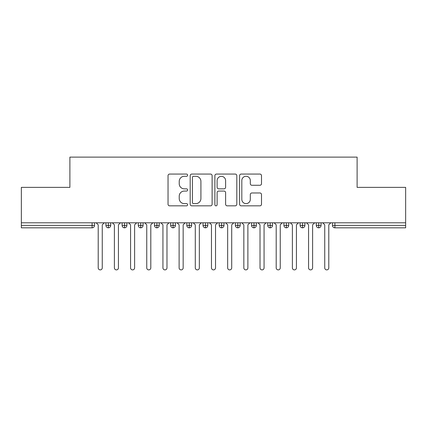 <?xml version="1.0" encoding="UTF-8"?>
<svg xmlns="http://www.w3.org/2000/svg" width="427" height="427" viewBox="0 0 427 427"><rect width="100%" height="100%" fill="white"/><g stroke="black" fill="none" stroke-linecap="round" stroke-linejoin="round"><path stroke-width="0.64" d="M187.613 175.187A1.11 1.11 0 0 0 186.498 174.072L169.626 174.072A1.591 1.591 0 0 0 168.035 175.662L168.035 204.25A1.591 1.591 0 0 0 169.626 205.841L186.498 205.841A1.11 1.11 0 0 0 187.613 204.725A1.11 1.11 0 0 0 186.498 203.615L184.315 203.615A5.081 5.081 0 0 1 179.233 198.534L179.233 196.153A5.081 5.081 0 0 1 184.315 191.066L186.498 191.066A1.11 1.11 0 0 0 187.613 189.956A1.11 1.11 0 0 0 186.498 188.846L184.315 188.846A5.081 5.081 0 0 1 179.233 183.765L179.233 181.379A5.081 5.081 0 0 1 184.315 176.298L186.498 176.298A1.11 1.11 0 0 0 187.613 175.187M259.915 185.27A1.591 1.591 0 0 0 261.505 183.685L261.505 175.662A1.591 1.591 0 0 0 259.915 174.072L241.175 174.072A1.591 1.591 0 0 0 239.59 175.662L239.59 204.25A1.591 1.591 0 0 0 241.175 205.841L259.915 205.841A1.591 1.591 0 0 0 261.505 204.25L261.505 194.563A1.591 1.591 0 0 0 259.915 192.972L251.898 192.972A1.591 1.591 0 0 0 250.307 194.563L250.307 199.366A4.249 4.249 0 0 1 246.059 203.615A4.249 4.249 0 0 1 241.81 199.366L241.81 180.546A4.249 4.249 0 0 1 246.059 176.298A4.249 4.249 0 0 1 250.307 180.546L250.307 183.685A1.591 1.591 0 0 0 251.898 185.27L259.915 185.27M21.35 222.803L405.65 222.803L405.65 187.368L357.105 187.368L357.105 157.109L69.895 157.109L69.895 187.368L21.35 187.368L21.35 225.392L92.104 225.392L92.104 222.803M212.112 175.662A1.591 1.591 0 0 0 210.522 174.072L191.782 174.072A1.591 1.591 0 0 0 190.191 175.662L190.191 204.25A1.591 1.591 0 0 0 191.782 205.841L210.522 205.841A1.591 1.591 0 0 0 212.112 204.25L212.112 175.662M216.478 174.072L235.218 174.072A1.591 1.591 0 0 1 236.809 175.662L236.809 204.25A1.591 1.591 0 0 1 235.218 205.841L227.201 205.841A1.591 1.591 0 0 1 225.611 204.25L225.611 192.657A1.591 1.591 0 0 0 224.02 191.066L218.704 191.066A1.591 1.591 0 0 0 217.113 192.657L217.113 204.725A1.11 1.11 0 0 1 216.003 205.841A1.11 1.11 0 0 1 214.888 204.725L214.888 175.662A1.591 1.591 0 0 1 216.478 174.072M94.527 222.803L94.527 225.392A2.429 2.429 0 0 1 92.104 227.821L21.35 227.821L21.35 225.392M405.65 222.803L405.65 227.821L334.896 227.821A2.429 2.429 0 0 1 332.473 225.392L332.473 222.803L332.473 225.392A2.429 2.429 0 0 0 334.896 227.821L334.896 225.392L405.65 225.392M108.362 227.821A2.429 2.429 0 0 1 105.939 225.392L105.939 222.803L105.939 225.392A2.429 2.429 0 0 0 108.362 227.821A2.429 2.429 0 0 0 110.71 225.392L110.71 222.803L110.71 225.392A2.429 2.429 0 0 1 108.362 227.821L108.362 225.392L110.71 225.392M108.362 222.803L108.362 225.392L105.939 225.392M92.104 227.821A2.429 2.429 0 0 0 94.527 225.392A2.429 2.429 0 0 1 92.104 227.821L92.104 225.392L94.527 225.392M124.545 222.803L124.545 225.392L122.117 225.392L122.117 222.803L122.117 225.392A2.429 2.429 0 0 0 124.545 227.821A2.429 2.429 0 0 0 126.888 225.392L126.888 222.803L126.888 225.392A2.429 2.429 0 0 1 124.545 227.821A2.429 2.429 0 0 1 122.117 225.392A2.429 2.429 0 0 0 124.545 227.821L124.545 225.392L126.888 225.392M140.723 222.803L140.723 225.392L138.3 225.392L138.3 222.803L138.3 225.392A2.429 2.429 0 0 0 140.723 227.821A2.429 2.429 0 0 0 143.072 225.392L143.072 222.803L143.072 225.392A2.429 2.429 0 0 1 140.723 227.821A2.429 2.429 0 0 1 138.3 225.392A2.429 2.429 0 0 0 140.723 227.821L140.723 225.392L143.072 225.392M156.906 222.803L156.906 227.821A2.429 2.429 0 0 1 154.478 225.392L154.478 222.803L154.478 225.392A2.429 2.429 0 0 0 156.906 227.821A2.429 2.429 0 0 0 159.255 225.392L159.255 222.803M173.09 222.803L173.09 227.821A2.429 2.429 0 0 1 170.661 225.392A2.429 2.429 0 0 0 173.09 227.821A2.429 2.429 0 0 1 170.661 225.392L170.661 222.803M175.433 222.803L175.433 225.392A2.429 2.429 0 0 1 173.09 227.821A2.429 2.429 0 0 0 175.433 225.392L170.661 225.392M189.268 222.803L189.268 225.392L186.839 225.392L186.839 222.803L186.839 225.392A2.429 2.429 0 0 0 189.268 227.821A2.429 2.429 0 0 0 191.616 225.392L191.616 222.803L191.616 225.392A2.429 2.429 0 0 1 189.268 227.821A2.429 2.429 0 0 1 186.839 225.392A2.429 2.429 0 0 0 189.268 227.821L189.268 225.392L191.616 225.392M205.451 227.821A2.429 2.429 0 0 1 203.022 225.392L203.022 222.803L203.022 225.392A2.429 2.429 0 0 0 205.451 227.821A2.429 2.429 0 0 0 207.794 225.392L207.794 222.803L207.794 225.392A2.429 2.429 0 0 1 205.451 227.821L205.451 225.392L207.794 225.392M221.629 222.803L221.629 225.392L219.206 225.392L219.206 222.803L219.206 225.392A2.429 2.429 0 0 0 221.629 227.821A2.429 2.429 0 0 0 223.978 225.392L223.978 222.803L223.978 225.392A2.429 2.429 0 0 1 221.629 227.821A2.429 2.429 0 0 1 219.206 225.392A2.429 2.429 0 0 0 221.629 227.821L221.629 225.392L223.978 225.392M237.812 222.803L237.812 227.821A2.429 2.429 0 0 1 235.384 225.392L235.384 222.803L235.384 225.392A2.429 2.429 0 0 0 237.812 227.821A2.429 2.429 0 0 0 240.161 225.392L240.161 222.803M253.996 222.803L253.996 227.821A2.429 2.429 0 0 1 251.567 225.392L251.567 222.803L251.567 225.392A2.429 2.429 0 0 0 253.996 227.821A2.429 2.429 0 0 0 256.339 225.392L256.339 222.803M270.174 222.803L270.174 227.821A2.429 2.429 0 0 1 267.745 225.392L267.745 222.803L267.745 225.392A2.429 2.429 0 0 0 270.174 227.821A2.429 2.429 0 0 0 272.522 225.392L272.522 222.803M286.357 222.803L286.357 225.392L283.928 225.392L283.928 222.803L283.928 225.392A2.429 2.429 0 0 0 286.357 227.821A2.429 2.429 0 0 0 288.7 225.392L288.7 222.803L288.7 225.392A2.429 2.429 0 0 1 286.357 227.821A2.429 2.429 0 0 1 283.928 225.392A2.429 2.429 0 0 0 286.357 227.821L286.357 225.392L288.7 225.392M302.535 222.803L302.535 225.392L300.112 225.392L300.112 222.803L300.112 225.392A2.429 2.429 0 0 0 302.535 227.821A2.429 2.429 0 0 0 304.883 225.392L304.883 222.803L304.883 225.392A2.429 2.429 0 0 1 302.535 227.821A2.429 2.429 0 0 1 300.112 225.392A2.429 2.429 0 0 0 302.535 227.821L302.535 225.392L304.883 225.392M318.718 222.803L318.718 225.392L316.29 225.392L316.29 222.803L316.29 225.392A2.429 2.429 0 0 0 318.718 227.821A2.429 2.429 0 0 0 321.061 225.392L321.061 222.803L321.061 225.392A2.429 2.429 0 0 1 318.718 227.821A2.429 2.429 0 0 1 316.29 225.392A2.429 2.429 0 0 0 318.718 227.821L318.718 225.392L321.061 225.392M205.451 222.803L205.451 225.392L203.022 225.392M193.527 176.298A1.11 1.11 0 0 0 192.417 177.408L192.417 202.505A1.11 1.11 0 0 0 193.527 203.615L195.833 203.615A5.081 5.081 0 0 0 200.914 198.534L200.914 181.379A5.081 5.081 0 0 0 195.833 176.298L193.527 176.298M225.611 180.626A4.249 4.249 0 0 0 221.362 176.378A4.249 4.249 0 0 0 217.113 180.626L217.113 187.256A1.591 1.591 0 0 0 218.704 188.846L224.02 188.846A1.591 1.591 0 0 0 225.611 187.256L225.611 180.626M98.21 267.868L98.21 224.826L98.21 267.868A2.023 2.023 0 0 0 100.233 269.891A2.023 2.023 0 0 0 102.256 267.868L102.256 224.826L102.256 267.868M104.279 222.803L102.256 224.826M98.21 224.826L96.187 222.803M114.393 267.868L114.393 224.826L114.393 267.868A2.023 2.023 0 0 0 116.416 269.891A2.023 2.023 0 0 0 118.434 267.868L118.434 224.826L118.434 267.868M130.571 267.868L130.571 224.826L130.571 267.868A2.023 2.023 0 0 0 132.594 269.891A2.023 2.023 0 0 0 134.617 267.868L134.617 224.826L134.617 267.868M146.755 267.868L146.755 224.826L146.755 267.868A2.023 2.023 0 0 0 148.777 269.891A2.023 2.023 0 0 0 150.8 267.868L150.8 224.826L150.8 267.868M162.933 267.868L162.933 224.826L162.933 267.868A2.023 2.023 0 0 0 164.955 269.891A2.023 2.023 0 0 0 166.978 267.868L166.978 224.826L166.978 267.868M120.457 222.803L118.434 224.826M114.393 224.826L112.37 222.803M136.64 222.803L134.617 224.826M130.571 224.826L128.548 222.803M152.823 222.803L150.8 224.826M146.755 224.826L144.732 222.803M169.001 222.803L166.978 224.826M162.933 224.826L160.91 222.803M179.116 267.868L179.116 224.826L179.116 267.868A2.023 2.023 0 0 0 181.139 269.891A2.023 2.023 0 0 0 183.162 267.868L183.162 224.826L183.162 267.868M185.185 222.803L183.162 224.826M179.116 224.826L177.093 222.803M195.294 267.868L195.294 224.826L195.294 267.868A2.023 2.023 0 0 0 197.317 269.891A2.023 2.023 0 0 0 199.34 267.868L199.34 224.826L199.34 267.868M211.477 267.868L211.477 224.826L211.477 267.868A2.023 2.023 0 0 0 213.5 269.891A2.023 2.023 0 0 0 215.523 267.868L215.523 224.826L215.523 267.868M227.66 267.868L227.66 224.826L227.66 267.868A2.023 2.023 0 0 0 229.683 269.891A2.023 2.023 0 0 0 231.706 267.868L231.706 224.826L231.706 267.868M201.363 222.803L199.34 224.826M195.294 224.826L193.276 222.803M217.546 222.803L215.523 224.826M211.477 224.826L209.454 222.803M233.724 222.803L231.706 224.826M227.66 224.826L225.637 222.803M243.838 267.868L243.838 224.826L243.838 267.868A2.023 2.023 0 0 0 245.861 269.891A2.023 2.023 0 0 0 247.884 267.868L247.884 224.826L247.884 267.868M249.907 222.803L247.884 224.826M243.838 224.826L241.815 222.803M260.022 267.868L260.022 224.826L260.022 267.868A2.023 2.023 0 0 0 262.045 269.891A2.023 2.023 0 0 0 264.067 267.868L264.067 224.826L264.067 267.868M266.09 222.803L264.067 224.826M260.022 224.826L257.999 222.803M276.2 267.868L276.2 224.826L276.2 267.868A2.023 2.023 0 0 0 278.223 269.891A2.023 2.023 0 0 0 280.245 267.868L280.245 224.826L280.245 267.868M282.268 222.803L280.245 224.826M276.2 224.826L274.177 222.803M292.383 267.868L292.383 224.826L292.383 267.868A2.023 2.023 0 0 0 294.406 269.891A2.023 2.023 0 0 0 296.429 267.868L296.429 224.826L296.429 267.868M298.452 222.803L296.429 224.826M292.383 224.826L290.36 222.803M308.566 267.868L308.566 224.826L308.566 267.868A2.023 2.023 0 0 0 310.584 269.891A2.023 2.023 0 0 0 312.607 267.868L312.607 224.826L312.607 267.868M314.63 222.803L312.607 224.826M308.566 224.826L306.543 222.803M324.744 267.868L324.744 224.826L324.744 267.868A2.023 2.023 0 0 0 326.767 269.891A2.023 2.023 0 0 0 328.79 267.868L328.79 224.826L328.79 267.868M330.813 222.803L328.79 224.826M324.744 224.826L322.721 222.803M334.896 222.803L334.896 225.392L332.473 225.392A2.429 2.429 0 0 0 334.896 227.821M154.478 225.392A2.429 2.429 0 0 0 156.906 227.821A2.429 2.429 0 0 0 159.255 225.392L154.478 225.392M235.384 225.392A2.429 2.429 0 0 0 237.812 227.821A2.429 2.429 0 0 0 240.161 225.392L235.384 225.392M251.567 225.392A2.429 2.429 0 0 0 253.996 227.821A2.429 2.429 0 0 0 256.339 225.392L251.567 225.392M267.745 225.392A2.429 2.429 0 0 0 270.174 227.821A2.429 2.429 0 0 0 272.522 225.392L267.745 225.392"/></g></svg>
